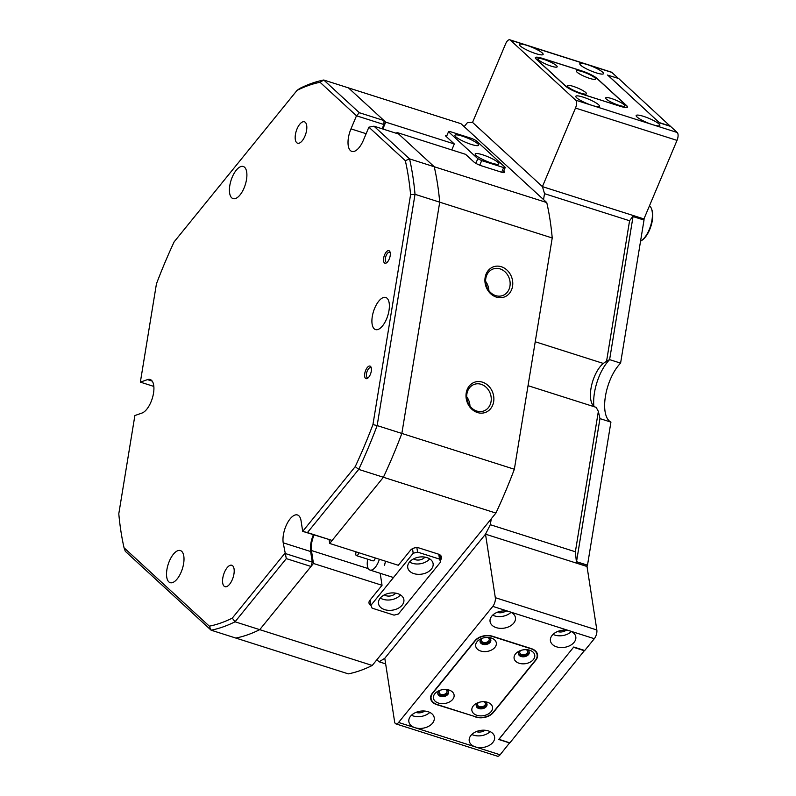 <?xml version="1.0" encoding="UTF-8"?>
<svg xmlns="http://www.w3.org/2000/svg" width="796" height="796" viewBox="0 0 796 796"><rect width="100%" height="100%" fill="white"/><g stroke="black" fill="none" stroke-linecap="round" stroke-linejoin="round"><path stroke-width="1.19" d="M480.724 651.029A10.428 6.995 171.2 0 0 494.923 647.357A10.428 6.995 171.2 0 0 491.291 638.014A10.428 6.995 171.2 0 0 489.431 637.586A10.428 6.995 171.2 0 0 480.655 638.939A10.428 6.995 171.2 0 0 480.724 651.029M481.859 638.412A5.453 3.662 171.2 0 0 480.058 641.705A5.453 3.662 171.2 0 0 482.684 644.282A5.453 3.662 171.2 0 0 488.366 643.735A5.453 3.662 171.2 0 0 490.834 640.044A5.453 3.662 171.2 0 0 488.207 637.477A5.453 3.662 171.2 0 0 488.127 637.447M480.028 641.168A5.453 3.662 171.2 0 0 482.515 643.218A5.453 3.662 171.2 0 0 490.694 639.526M519.141 663.257A10.428 6.995 171.2 0 0 533.34 659.586A10.428 6.995 171.2 0 0 529.698 650.242A10.428 6.995 171.2 0 0 527.847 649.815A10.428 6.995 171.2 0 0 519.072 651.168A10.428 6.995 171.2 0 0 519.141 663.257M520.276 650.64A5.453 3.662 171.2 0 0 518.465 653.934A5.453 3.662 171.2 0 0 521.101 656.501A5.453 3.662 171.2 0 0 526.783 655.954A5.453 3.662 171.2 0 0 529.25 652.272A5.453 3.662 171.2 0 0 526.624 649.695A5.453 3.662 171.2 0 0 526.544 649.675M518.445 653.397A5.453 3.662 171.2 0 0 520.932 655.446A5.453 3.662 171.2 0 0 529.111 651.745M438.496 703.067A10.428 6.995 171.2 0 0 452.695 699.395A10.428 6.995 171.2 0 0 449.053 690.052A10.428 6.995 171.2 0 0 447.193 689.625A10.428 6.995 171.2 0 0 438.417 690.978A10.428 6.995 171.2 0 0 438.496 703.067M439.621 690.46A5.453 3.662 171.2 0 0 437.82 693.754A5.453 3.662 171.2 0 0 440.447 696.321A5.453 3.662 171.2 0 0 446.138 695.774A5.453 3.662 171.2 0 0 448.606 692.082A5.453 3.662 171.2 0 0 445.979 689.515A5.453 3.662 171.2 0 0 445.889 689.485M437.8 693.207A5.453 3.662 171.2 0 0 440.288 695.256A5.453 3.662 171.2 0 0 448.466 691.565M476.913 715.296A10.428 6.995 171.2 0 0 491.112 711.624A10.428 6.995 171.2 0 0 487.47 702.281A10.428 6.995 171.2 0 0 485.61 701.853A10.428 6.995 171.2 0 0 476.834 703.206A10.428 6.995 171.2 0 0 476.913 715.296M478.038 702.689A5.453 3.662 171.2 0 0 476.237 705.972A5.453 3.662 171.2 0 0 478.864 708.549A5.453 3.662 171.2 0 0 484.555 708.002A5.453 3.662 171.2 0 0 487.023 704.311A5.453 3.662 171.2 0 0 484.386 701.744A5.453 3.662 171.2 0 0 484.306 701.714M476.217 705.435A5.453 3.662 171.2 0 0 478.704 707.485A5.453 3.662 171.2 0 0 486.883 703.793M475.69 716.798A12.835 8.617 171.2 0 0 493.172 712.281L535.4 660.242A12.835 8.617 171.2 0 0 537.111 654.79A12.835 8.617 171.2 0 0 530.922 648.74L492.505 636.511A12.835 8.617 171.2 0 0 475.033 641.029L432.805 693.067A12.835 8.617 171.2 0 0 431.094 698.52A12.835 8.617 171.2 0 0 437.283 704.569L475.69 716.798M551.22 66.148A10.428 1.881 22.8 0 0 556.882 67.083A10.428 1.881 22.8 0 0 553.926 63.829A10.428 1.881 22.8 0 0 543.897 59.421A10.428 1.881 22.8 0 0 537.977 59.123A10.428 1.881 22.8 0 0 551.22 66.148M589.637 78.376A10.428 1.881 22.8 0 0 595.289 79.311A10.428 1.881 22.8 0 0 592.343 76.058A10.428 1.881 22.8 0 0 582.314 71.65A10.428 1.881 22.8 0 0 576.394 71.351A10.428 1.881 22.8 0 0 589.637 78.376M580.523 93.082A10.428 1.881 22.8 0 0 586.174 94.018A10.428 1.881 22.8 0 0 583.219 90.764A10.428 1.881 22.8 0 0 573.2 86.356A10.428 1.881 22.8 0 0 567.279 86.058A10.428 1.881 22.8 0 0 580.523 93.082M618.94 105.311A10.428 1.881 22.8 0 0 624.591 106.246A10.428 1.881 22.8 0 0 621.636 102.992A10.428 1.881 22.8 0 0 611.617 98.575A10.428 1.881 22.8 0 0 605.696 98.286A10.428 1.881 22.8 0 0 618.94 105.311M619.785 106.087A12.835 2.318 22.8 0 0 627.109 106.923A12.835 2.318 22.8 0 0 626.253 105.44L596.95 78.506A12.835 2.318 22.8 0 0 581.468 70.874L543.051 58.645A12.835 2.318 22.8 0 0 535.728 57.8A12.835 2.318 22.8 0 0 536.584 59.292L565.886 86.227A12.835 2.318 22.8 0 0 581.369 93.858L619.756 106.147M633.039 215.666L643.874 219.109A1.284 0.567 107.7 0 1 644.034 219.477A1.284 0.567 107.7 0 1 644.014 220.054L633.039 216.562L609.607 359.633L620.591 363.125L644.014 220.054M610.93 422.109L599.955 418.616L576.523 561.687L587.498 565.18L610.93 422.109A33.701 14.875 107.7 0 1 605.438 396.239A33.701 14.875 107.7 0 1 620.591 363.125M587.498 565.18A1.284 0.567 107.7 0 1 587.01 566.344L576.115 562.872M498.873 739.285L509.868 742.877L584.533 650.441M670.421 126.335L618.661 78.506L607.637 75.132M633.138 215.985L609.607 359.633A33.701 14.875 -72.3 0 0 593.866 406.229A33.701 14.875 -72.3 0 1 609.607 359.633L606.582 361.165L629.576 220.751L633.138 215.985A287.237 126.813 -72.3 0 0 632.959 215.437L542.414 186.622L643.944 218.94L677.018 140.385L575.488 108.067L542.414 186.622L472.545 122.395L542.414 186.622A287.237 126.813 -72.3 0 1 544.514 193.677L629.576 220.751M659.476 122.783L607.686 75.013M498.893 739.375L573.598 647.208M670.501 126.166L659.526 122.664M584.582 650.8L573.608 647.307M478.515 702.51A4.01 2.696 171.2 0 0 477.5 704.699A4.01 2.696 171.2 0 0 479.431 706.589A4.01 2.696 171.2 0 0 483.62 706.181A4.01 2.696 171.2 0 0 485.431 703.475A4.01 2.696 171.2 0 0 483.809 701.694M440.098 690.281A4.01 2.696 171.2 0 0 439.084 692.47A4.01 2.696 171.2 0 0 441.014 694.361A4.01 2.696 171.2 0 0 445.203 693.963A4.01 2.696 171.2 0 0 447.014 691.246A4.01 2.696 171.2 0 0 445.392 689.465M520.743 650.471A4.01 2.696 171.2 0 0 519.728 652.66A4.01 2.696 171.2 0 0 521.669 654.541A4.01 2.696 171.2 0 0 525.848 654.143A4.01 2.696 171.2 0 0 527.658 651.427A4.01 2.696 171.2 0 0 526.037 649.655M482.326 638.243A4.01 2.696 171.2 0 0 481.321 640.432A4.01 2.696 171.2 0 0 483.252 642.322A4.01 2.696 171.2 0 0 487.431 641.914A4.01 2.696 171.2 0 0 489.241 639.208A4.01 2.696 171.2 0 0 487.62 637.427M488.406 730.917A12.835 8.617 171.2 0 0 475.023 732.201A12.835 8.617 171.2 0 0 469.222 740.877A12.835 8.617 171.2 0 0 475.411 746.927A12.835 8.617 171.2 0 0 488.784 745.643A12.835 8.617 171.2 0 0 494.595 736.957A12.835 8.617 171.2 0 0 488.406 730.917M471.829 734.459A12.835 8.617 171.2 0 0 473.59 735.166A12.835 8.617 171.2 0 0 490.177 731.623M476.277 731.614A7.224 4.846 171.2 0 0 476.436 731.663A7.224 4.846 171.2 0 0 485.062 730.26M428.039 711.704A12.835 8.617 171.2 0 0 414.656 712.987A12.835 8.617 171.2 0 0 408.855 721.664A12.835 8.617 171.2 0 0 415.044 727.713A12.835 8.617 171.2 0 0 428.417 726.43A12.835 8.617 171.2 0 0 434.228 717.743A12.835 8.617 171.2 0 0 428.039 711.704M411.452 715.246A12.835 8.617 171.2 0 0 413.224 715.952A12.835 8.617 171.2 0 0 429.81 712.41M415.91 712.4A7.224 4.846 171.2 0 0 416.069 712.45A7.224 4.846 171.2 0 0 424.696 711.047M492.794 606.383A6.418 2.836 -72.3 0 0 495.311 597.677L596.841 629.984A6.418 2.836 107.7 0 1 594.313 638.7L569.618 630.84A12.835 8.617 171.2 0 0 556.245 632.123A12.835 8.617 171.2 0 0 550.434 640.8A12.835 8.617 171.2 0 0 556.623 646.85A12.835 8.617 171.2 0 0 570.006 645.566A12.835 8.617 171.2 0 0 575.807 636.88A12.835 8.617 171.2 0 0 569.618 630.84L509.251 611.627A12.835 8.617 171.2 0 0 495.878 612.91A12.835 8.617 171.2 0 0 490.067 621.586A12.835 8.617 171.2 0 0 496.256 627.636A12.835 8.617 171.2 0 0 509.639 626.352A12.835 8.617 171.2 0 0 515.44 617.666A12.835 8.617 171.2 0 0 509.251 611.627L492.794 606.383L398.577 722.47L500.107 754.787L509.659 742.807M553.041 634.382A12.835 8.617 171.2 0 0 554.812 635.089A12.835 8.617 171.2 0 0 571.389 631.546M557.498 631.536A7.224 4.846 171.2 0 0 557.648 631.586A7.224 4.846 171.2 0 0 566.284 630.173M492.674 615.169A12.835 8.617 171.2 0 0 494.445 615.875A12.835 8.617 171.2 0 0 511.022 612.333M497.132 612.323A7.224 4.846 171.2 0 0 497.281 612.373A7.224 4.846 171.2 0 0 505.918 610.96M500.107 754.787A6.418 2.836 107.7 0 1 497.43 756.2L395.91 723.882A6.418 2.836 -72.3 0 0 398.577 722.47M395.91 723.882A6.418 2.836 -72.3 0 1 394.607 721.773L384.786 658.272L485.5 534.176L384.786 658.272A287.237 126.813 -72.3 0 1 379.065 661.784L385.652 663.874M596.841 629.984L587.02 566.493L485.5 534.176A287.237 126.813 -72.3 0 0 490.306 524.703L575.369 551.777L598.363 411.353L596.134 407.343L528.037 385.672M509.689 742.976L498.714 739.484L573.757 647.009L584.732 650.501L594.313 638.7M495.311 597.677L485.5 534.176L576.045 563.001A287.237 126.813 -72.3 0 0 576.433 562.265L575.369 551.777M475.809 717.087A12.835 8.617 171.2 0 0 493.281 712.569L535.837 660.133A12.835 8.617 171.2 0 0 537.549 654.67A12.835 8.617 171.2 0 0 531.36 648.631L492.396 636.223A12.835 8.617 171.2 0 0 474.923 640.74L432.367 693.177A12.835 8.617 171.2 0 0 430.656 698.639A12.835 8.617 171.2 0 0 436.845 704.679L475.769 716.818M640.551 241.198A19.253 8.497 -72.3 0 0 641.327 240.72A19.253 8.497 -72.3 0 0 650.531 226.054A19.253 8.497 -72.3 0 0 651.496 208.771A19.253 8.497 -72.3 0 0 649.775 206.015A19.253 8.497 -72.3 0 0 649.486 205.766M651.496 208.771L651.864 209.766A18.298 8.079 107.7 0 1 650.949 226.183A18.298 8.079 107.7 0 1 642.203 240.113L641.327 240.72M643.496 116.345A12.835 2.318 22.8 0 0 636.173 115.51A12.835 2.318 22.8 0 0 652.511 124.634A12.835 2.318 22.8 0 0 659.834 125.469A12.835 2.318 22.8 0 0 643.496 116.345M583.13 97.132A12.835 2.318 22.8 0 0 575.807 96.296A12.835 2.318 22.8 0 0 592.144 105.42A12.835 2.318 22.8 0 0 599.468 106.256A12.835 2.318 22.8 0 0 583.13 97.132M510.326 40.098A6.418 2.836 -72.3 0 0 509.818 39.8L611.348 72.118A6.418 2.836 107.7 0 1 611.845 72.416L587.149 64.556A12.835 2.318 22.8 0 0 579.826 63.71A12.835 2.318 22.8 0 0 596.164 72.834A12.835 2.318 22.8 0 0 603.497 73.68A12.835 2.318 22.8 0 0 587.149 64.556L526.783 45.342A12.835 2.318 22.8 0 0 519.46 44.496A12.835 2.318 22.8 0 0 535.798 53.621A12.835 2.318 22.8 0 0 543.121 54.466A12.835 2.318 22.8 0 0 526.783 45.342L510.326 40.098L575.687 100.177L677.207 132.494L670.56 126.385L659.586 122.892L607.656 75.073M677.207 132.494A6.418 2.836 107.7 0 1 677.018 140.385M618.393 78.426L611.845 72.416M509.818 39.8A6.418 2.836 -72.3 0 0 505.619 43.84L472.545 122.395A287.237 126.813 -72.3 0 0 467.332 122.733L464.168 126.634L546.752 202.552L409.552 158.892A287.237 126.813 107.7 0 1 415.024 194.314L439.72 202.174A287.237 126.813 -72.3 0 0 434.248 166.752L398.677 134.046L373.981 126.186L409.552 158.892L405.333 160.692L368.886 127.181L363.374 140.275A17.651 7.791 -72.3 0 1 354.439 151.29A17.651 7.791 -72.3 0 1 351.822 151.399A17.651 7.791 -72.3 0 1 350.976 128.882L356.489 115.788L320.042 82.287L323.753 80.018L359.334 112.714L384.02 120.574L348.449 87.878L460.954 123.688L464.168 126.634M575.488 108.067A6.418 2.836 -72.3 0 0 575.687 100.177M620.174 106.276A12.835 2.318 22.8 0 0 627.497 107.122A12.835 2.318 22.8 0 0 626.641 105.629L597.109 78.486A12.835 2.318 22.8 0 0 581.627 70.854L542.663 58.446A12.835 2.318 22.8 0 0 535.34 57.611A12.835 2.318 22.8 0 0 536.196 59.103L565.727 86.247A12.835 2.318 22.8 0 0 581.209 93.878L620.174 106.276M397.682 593.627A12.835 8.617 171.2 0 0 384.299 594.92A12.835 8.617 171.2 0 0 378.498 603.597A12.835 8.617 171.2 0 0 384.687 609.646A12.835 8.617 171.2 0 0 398.06 608.363A12.835 8.617 171.2 0 0 403.87 599.677A12.835 8.617 171.2 0 0 397.682 593.627M380.309 598.025A12.835 8.617 171.2 0 0 383.085 599.298A12.835 8.617 171.2 0 0 400.458 594.91M384.339 594.901A7.064 4.736 171.2 0 0 386.01 595.697A7.064 4.736 171.2 0 0 395.672 593.149M426.915 557.598A12.835 8.617 171.2 0 0 413.542 558.892A12.835 8.617 171.2 0 0 407.731 567.568A12.835 8.617 171.2 0 0 413.92 573.617A12.835 8.617 171.2 0 0 427.303 572.334A12.835 8.617 171.2 0 0 433.104 563.648A12.835 8.617 171.2 0 0 426.915 557.598M409.552 561.996A12.835 8.617 171.2 0 0 412.328 563.269A12.835 8.617 171.2 0 0 429.701 558.882M413.582 558.872A7.064 4.736 171.2 0 0 415.253 559.668A7.064 4.736 171.2 0 0 424.915 557.12M380.846 573.498L380.319 574.155M372.09 608.154L394.04 615.139L398.408 614.014L440.636 561.966L439.521 559.091L417.562 552.106L413.194 553.24L370.966 605.278L372.09 608.154M439.501 554.583L440.636 561.966M416.875 547.648L417.562 552.106M439.521 559.091L438.775 554.255M370.15 599.965L370.966 605.278M413.194 553.24L412.497 548.673M385.901 263.158A6.577 2.905 107.7 0 1 383.662 258.073A6.577 2.905 107.7 0 1 387.931 250.71A6.577 2.905 107.7 0 1 390.01 251.914A6.577 2.905 107.7 0 1 389.682 257.814A6.577 2.905 107.7 0 1 386.538 262.829A6.577 2.905 107.7 0 1 385.901 263.158M390.219 252.7A5.293 2.338 -72.3 0 0 389.622 252.242A5.293 2.338 -72.3 0 0 388.836 252.272A5.293 2.338 -72.3 0 0 385.553 257.387A5.293 2.338 -72.3 0 0 386.408 262.332A5.293 2.338 -72.3 0 0 387.164 262.302M366.996 378.588A6.577 2.905 107.7 0 1 364.757 373.503A6.577 2.905 107.7 0 1 369.036 366.13A6.577 2.905 107.7 0 1 371.115 367.334A6.577 2.905 107.7 0 1 370.787 373.244A6.577 2.905 107.7 0 1 367.643 378.249A6.577 2.905 107.7 0 1 366.996 378.588M371.324 368.12A5.293 2.338 -72.3 0 0 370.717 367.662A5.293 2.338 -72.3 0 0 369.931 367.692A5.293 2.338 -72.3 0 0 366.657 372.817A5.293 2.338 -72.3 0 0 367.503 377.752A5.293 2.338 -72.3 0 0 368.259 377.732M240.77 166.603A16.845 7.443 -72.3 0 0 230.343 182.891A16.845 7.443 -72.3 0 0 233.049 198.612A16.845 7.443 -72.3 0 0 235.546 198.502A16.845 7.443 -72.3 0 0 245.974 182.214A16.845 7.443 -72.3 0 0 243.268 166.493A16.845 7.443 -72.3 0 0 240.77 166.603M177.876 550.663A16.845 7.443 -72.3 0 0 167.449 566.951A16.845 7.443 -72.3 0 0 170.155 582.662A16.845 7.443 -72.3 0 0 172.652 582.553A16.845 7.443 -72.3 0 0 183.08 566.274A16.845 7.443 -72.3 0 0 180.374 550.553A16.845 7.443 -72.3 0 0 177.876 550.663M299.256 143.131A11.234 4.955 107.7 0 1 297.595 143.2A11.234 4.955 107.7 0 1 295.784 132.723A11.234 4.955 107.7 0 1 302.739 121.868A11.234 4.955 107.7 0 1 304.4 121.788A11.234 4.955 107.7 0 1 306.211 132.265A11.234 4.955 107.7 0 1 299.256 143.131M226.631 586.602A11.234 4.955 107.7 0 1 224.969 586.672A11.234 4.955 107.7 0 1 223.169 576.195A11.234 4.955 107.7 0 1 230.114 565.339A11.234 4.955 107.7 0 1 231.785 565.26A11.234 4.955 107.7 0 1 233.586 575.737A11.234 4.955 107.7 0 1 226.631 586.602M383.254 297.585A16.845 7.443 -72.3 0 0 372.827 313.873A16.845 7.443 -72.3 0 0 375.533 329.584A16.845 7.443 -72.3 0 0 378.03 329.474A16.845 7.443 -72.3 0 0 388.458 313.196A16.845 7.443 -72.3 0 0 385.752 297.475A16.845 7.443 -72.3 0 0 383.254 297.585M320.042 82.287A284.023 125.4 -72.3 0 0 308.709 85.411A284.023 125.4 -72.3 0 0 297.087 90.336L174.145 241.845A284.023 125.4 -72.3 0 0 156.434 283.883L140.355 382.13L153.827 386.418M297.087 90.336L299.833 88.416A287.237 126.813 107.7 0 1 311.952 83.252A287.237 126.813 107.7 0 1 323.753 80.018L348.449 87.878L385.712 122.136L382.826 129.002M329.116 539.778L329.683 543.449L383.403 477.262L495.908 513.072A287.237 126.813 -72.3 0 0 514.355 469.242L401.851 433.442A287.237 126.813 -72.3 0 1 383.403 477.262A287.237 126.813 -72.3 0 0 401.851 433.442L377.155 425.581A287.237 126.813 107.7 0 1 358.707 469.401L307.425 532.584L332.121 540.444L302.699 531.36L355.235 466.625L358.707 469.401L383.403 477.262L332.121 540.444M313.395 534.773A17.651 7.791 -72.3 0 0 310.629 551.529L283.197 542.802A17.651 7.791 -72.3 0 1 287.087 523.609A17.651 7.791 -72.3 0 1 297.485 514.972A17.651 7.791 -72.3 0 1 301.057 520.783L302.699 531.36L307.425 532.584M384.02 120.574L383.931 124.524L356.489 115.788L359.334 112.714M152.185 381.115L147.499 379.622A17.651 7.791 -72.3 0 1 150.116 379.503A17.651 7.791 -72.3 0 1 152.951 395.97A17.651 7.791 -72.3 0 1 142.026 413.034L134.882 415.542L118.793 513.788A284.023 125.4 -72.3 0 0 124.047 547.767L209.338 626.183A284.023 125.4 -72.3 0 0 232.293 618.124L284.829 553.379L312.271 562.115L311.007 566.463L259.735 629.656L235.039 621.795A287.237 126.813 107.7 0 1 211.109 630.193L235.805 638.054A287.237 126.813 -72.3 0 0 259.735 629.656L372.23 665.466A287.237 126.813 -72.3 0 1 348.31 673.864L235.805 638.054A287.237 126.813 -72.3 0 0 259.735 629.656L313.445 563.468L311.445 550.534A16.049 7.084 -72.3 0 1 314.082 534.992M355.235 466.625A284.023 125.4 -72.3 0 0 372.936 424.586L410.587 194.672A284.023 125.4 -72.3 0 0 405.333 160.692M410.587 194.672L415.024 194.314L377.155 425.581L372.936 424.586M311.007 566.463L286.311 558.613L235.039 621.795L232.293 618.124M209.338 626.183L211.109 630.193L125.31 551.32L124.047 547.767M147.499 379.622L140.355 382.13M283.197 542.802L286.311 558.613M383.931 124.524L382.13 128.783M546.752 202.552A287.237 126.813 -72.3 0 1 552.225 237.974L439.72 202.174L401.851 433.442L439.72 202.174A287.237 126.813 -72.3 0 0 434.248 166.752L396.985 132.494L396.607 133.39M310.629 551.529L312.271 562.115M373.981 126.186L368.886 127.181M471.242 144.404A12.835 2.318 22.8 0 0 478.565 145.24A12.835 2.318 22.8 0 0 462.227 136.116A12.835 2.318 22.8 0 0 454.904 135.28A12.835 2.318 22.8 0 0 471.242 144.404M491.53 163.051A12.835 2.318 22.8 0 0 498.853 163.886A12.835 2.318 22.8 0 0 482.515 154.762A12.835 2.318 22.8 0 0 475.192 153.926A12.835 2.318 22.8 0 0 491.53 163.051M472.078 138.574L450.128 131.589L448.506 131.748L477.809 158.683L481.68 160.593L503.629 167.578L505.251 167.419L475.948 140.484L472.078 138.574M448.506 131.748L446.417 136.713M475.849 163.339L477.809 158.683M501.669 172.234L503.629 167.578M481.68 160.593L479.749 165.18M505.251 167.419L503.082 172.573M509.957 286.102A14.119 12.02 70.7 0 0 505.599 272.381A14.119 12.02 70.7 0 0 493.212 268.939A14.119 12.02 70.7 0 0 485.809 278.421A14.119 12.02 70.7 0 0 490.177 292.142A14.119 12.02 70.7 0 0 502.565 295.585A14.119 12.02 70.7 0 0 509.957 286.102M488.863 290.61A14.119 12.02 70.7 0 0 485.62 281.386M491.062 401.532A14.119 12.02 70.7 0 0 486.694 387.801A14.119 12.02 70.7 0 0 474.307 384.359A14.119 12.02 70.7 0 0 466.914 393.841A14.119 12.02 70.7 0 0 471.272 407.572A14.119 12.02 70.7 0 0 483.66 411.005A14.119 12.02 70.7 0 0 491.062 401.532M469.958 406.03A14.119 12.02 70.7 0 0 466.725 396.806M466.217 392.985A16.049 13.661 -109.3 0 1 482.426 382.16A16.049 13.661 -109.3 0 1 493.659 401.721A16.049 13.661 -109.3 0 1 477.451 412.537A16.049 13.661 -109.3 0 1 466.217 392.985M485.122 277.555A16.049 13.661 -109.3 0 1 501.321 266.74A16.049 13.661 -109.3 0 1 512.554 286.291A16.049 13.661 -109.3 0 1 496.356 297.117A16.049 13.661 -109.3 0 1 485.122 277.555M595.09 407.015A24.069 10.627 107.7 0 1 591.567 402.657A24.069 10.627 107.7 0 1 590.99 388.458A24.069 10.627 107.7 0 1 603.318 363.434L606.582 361.165M384.558 565.458A12.835 5.671 107.7 0 1 385.592 561.24M598.363 411.353L599.955 418.616L576.433 562.265M440.367 560.225L440.656 559.877A6.418 4.308 171.2 0 0 441.511 557.15A6.418 4.308 171.2 0 0 438.417 554.125L419.203 548.016A6.418 4.308 171.2 0 0 410.467 550.275L398.289 565.279L329.683 543.449M447.004 135.33A6.418 1.154 22.8 0 0 445.432 135.449A6.418 1.154 22.8 0 0 445.86 136.196L454.317 143.967L451.8 149.937M379.065 661.784L376.866 659.755L372.23 665.466M495.908 513.072L491.271 518.773L490.306 524.703M544.514 193.677L543.539 199.607M535.23 341.763L603.318 363.434M552.225 237.974L514.355 469.242M385.712 122.136L454.317 143.967M396.985 132.494L465.58 154.325L474.038 162.095A6.418 1.154 22.8 0 0 481.779 165.916L500.983 172.026A6.418 1.154 22.8 0 0 504.644 172.443A6.418 1.154 22.8 0 0 504.216 171.697L503.659 171.19M491.271 518.773L376.866 659.755M380.19 573.289L382.04 585.299L369.861 600.313A6.418 4.308 171.2 0 0 369.006 603.04A6.418 4.308 171.2 0 0 371.115 605.657M382.04 585.299L313.445 563.468M356.17 551.877A3.214 1.413 -72.3 0 0 356.449 555.628A3.214 1.413 -72.3 0 0 358.1 554.494A3.214 1.413 -72.3 0 0 358.857 552.732M356.449 555.628L372.916 560.872A3.214 1.413 -72.3 0 0 374.568 559.727A3.214 1.413 -72.3 0 0 375.324 557.976M379.374 559.27A12.835 5.671 107.7 0 1 376.578 565.478A12.835 5.671 107.7 0 1 370.001 570.045A12.835 5.671 107.7 0 1 367.692 559.21M366.14 133.708L350.976 128.882M368.329 568.633L311.445 550.534M503.818 172.662L504.216 171.697M439.87 554.812L440.656 559.877M430.755 696.331L431.094 698.52M536.763 652.511L537.111 654.79M626.87 107.5L627.109 106.923M535.509 58.327L535.728 57.8M393.493 577.528L370.001 570.045"/></g></svg>

